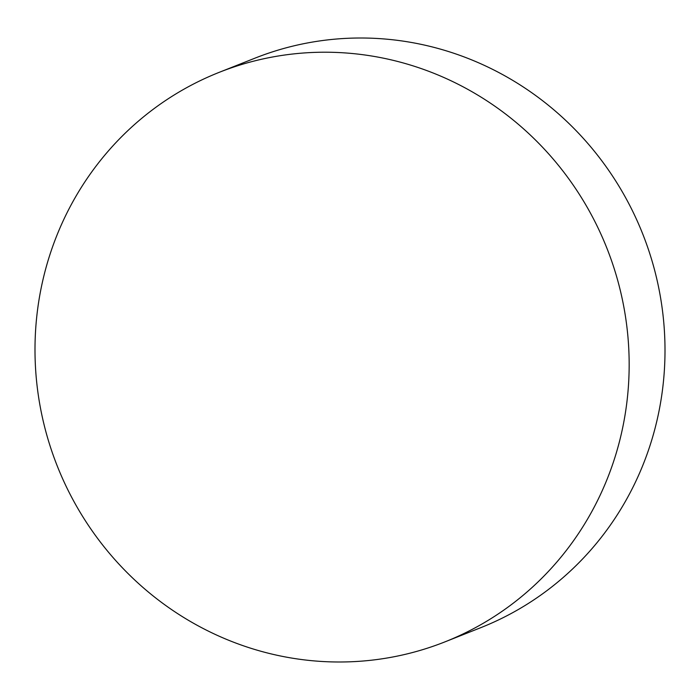 <?xml version="1.0" encoding="UTF-8"?>
<svg xmlns="http://www.w3.org/2000/svg" width="700" height="700" viewBox="0 0 700 700"><rect width="100%" height="100%" fill="white"/><g stroke="black" fill="none" stroke-linecap="round" stroke-linejoin="round"><path stroke-width="1.05" d="M219.196 72.345L255.036 58.135A306.32 295.601 68.4 0 1 662.349 390.933A306.32 295.601 68.4 0 1 480.804 627.655L444.964 641.865A306.32 295.601 68.4 0 1 37.651 309.067A306.32 295.601 68.4 0 1 219.196 72.345A306.32 295.601 68.4 0 1 626.509 405.142A306.32 295.601 68.4 0 1 444.964 641.865"/></g></svg>

